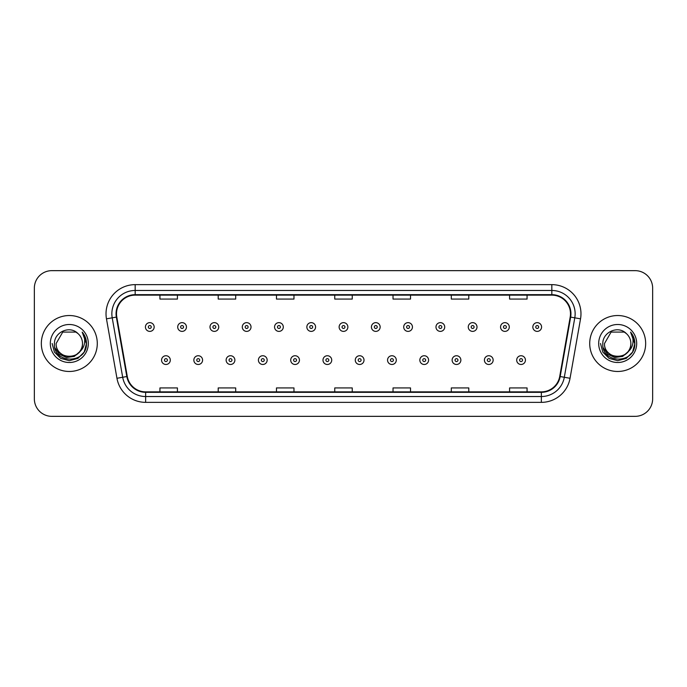 <?xml version="1.0" encoding="UTF-8"?>
<svg xmlns="http://www.w3.org/2000/svg" width="687" height="687" viewBox="0 0 687 687"><rect width="100%" height="100%" fill="white"/><g stroke="black" fill="none" stroke-linecap="round" stroke-linejoin="round"><path stroke-width="1.03" d="M41.34 343.5A27.969 27.969 0 0 0 69.318 371.469A27.969 27.969 0 0 0 97.288 343.5A27.969 27.969 0 0 0 69.318 315.531A27.969 27.969 0 0 0 41.34 343.5A27.969 27.969 0 0 0 69.318 371.469A27.969 27.969 0 0 0 97.288 343.5A27.969 27.969 0 0 0 69.318 315.531A27.969 27.969 0 0 0 41.34 343.5M589.712 343.5A27.969 27.969 0 0 0 617.682 371.469A27.969 27.969 0 0 0 645.66 343.5A27.969 27.969 0 0 0 617.682 315.531A27.969 27.969 0 0 0 589.712 343.5A27.969 27.969 0 0 0 617.682 371.469A27.969 27.969 0 0 0 645.66 343.5A27.969 27.969 0 0 0 617.682 315.531A27.969 27.969 0 0 0 589.712 343.5M116.515 313.779A18.652 18.652 0 0 1 135.167 295.135L551.833 295.135A18.652 18.652 0 0 1 570.201 317.016L559.716 376.459A18.652 18.652 0 0 1 541.356 391.865L145.644 391.865A18.652 18.652 0 0 1 127.284 376.459L116.799 317.016A18.652 18.652 0 0 1 116.515 313.779M116.051 313.779A19.116 19.116 0 0 0 116.343 317.102L126.82 376.536A19.116 19.116 0 0 0 145.644 392.337L541.356 392.337A19.116 19.116 0 0 0 560.18 376.536L570.657 317.102A19.116 19.116 0 0 0 551.833 294.663L135.167 294.663A19.116 19.116 0 0 0 116.051 313.779M106.468 318.837A29.137 29.137 0 0 1 135.167 284.641L551.833 284.641A29.137 29.137 0 0 1 580.532 318.837L570.047 378.279A29.137 29.137 0 0 1 541.356 402.359L145.644 402.359A29.137 29.137 0 0 1 116.953 378.279L106.468 318.837L112.213 317.823A23.306 23.306 0 0 1 135.167 290.472L551.833 290.472A23.306 23.306 0 0 1 574.787 317.823L564.31 377.266A23.306 23.306 0 0 1 541.356 396.528L145.644 396.528A23.306 23.306 0 0 1 122.69 377.266L112.213 317.823A23.306 23.306 0 0 1 111.852 313.779M652.65 288.136A17.484 17.484 0 0 0 635.166 270.652L51.834 270.652A17.484 17.484 0 0 0 34.35 288.136L34.35 398.864A17.484 17.484 0 0 0 51.834 416.348L635.166 416.348A17.484 17.484 0 0 0 652.65 398.864L652.65 288.136L652.65 398.864M560.18 376.536L564.31 377.266L574.787 317.823L580.532 318.837M334.758 295.135L334.758 299.077L352.242 299.077L352.242 295.135M276.483 295.135L276.483 299.077L293.967 299.077L293.967 295.135M218.208 295.135L218.208 299.077L235.693 299.077L235.693 295.135M159.934 295.135L159.934 299.077L177.418 299.077L177.418 295.135M393.033 295.135L393.033 299.077L410.517 299.077L410.517 295.135M451.307 295.135L451.307 299.077L468.792 299.077L468.792 295.135M509.582 295.135L509.582 299.077L527.066 299.077L527.066 295.135M352.242 391.865L352.242 387.923L334.758 387.923L334.758 391.865M293.967 391.865L293.967 387.923L276.483 387.923L276.483 391.865M235.693 391.865L235.693 387.923L218.208 387.923L218.208 391.865M177.418 391.865L177.418 387.923L159.934 387.923L159.934 391.865M410.517 391.865L410.517 387.923L393.033 387.923L393.033 391.865M468.792 391.865L468.792 387.923L451.307 387.923L451.307 391.865M527.066 391.865L527.066 387.923L509.582 387.923L509.582 391.865M34.35 288.136L34.35 398.864M635.166 270.652L51.834 270.652M51.834 416.348L635.166 416.348M154.163 327.012A4.371 4.371 0 0 1 149.792 331.383A4.371 4.371 0 0 1 145.421 327.012A4.371 4.371 0 0 1 149.792 322.641A4.371 4.371 0 0 1 154.163 327.012A4.371 4.371 0 0 0 149.792 322.641A4.371 4.371 0 0 0 145.421 327.012M161.565 360.108A4.371 4.371 0 0 1 165.936 355.737A4.371 4.371 0 0 1 170.307 360.108A4.371 4.371 0 0 1 165.936 364.479A4.371 4.371 0 0 1 161.565 360.108A4.371 4.371 0 0 0 165.936 364.479A4.371 4.371 0 0 0 170.307 360.108M186.452 327.012A4.371 4.371 0 0 1 182.081 331.383A4.371 4.371 0 0 1 177.71 327.012A4.371 4.371 0 0 1 182.081 322.641A4.371 4.371 0 0 1 186.452 327.012A4.371 4.371 0 0 0 182.081 322.641A4.371 4.371 0 0 0 177.71 327.012M218.732 327.012A4.371 4.371 0 0 1 214.361 331.383A4.371 4.371 0 0 1 209.99 327.012A4.371 4.371 0 0 1 214.361 322.641A4.371 4.371 0 0 1 218.732 327.012A4.371 4.371 0 0 0 214.361 322.641A4.371 4.371 0 0 0 209.99 327.012M251.021 327.012A4.371 4.371 0 0 1 246.65 331.383A4.371 4.371 0 0 1 242.279 327.012A4.371 4.371 0 0 1 246.65 322.641A4.371 4.371 0 0 1 251.021 327.012A4.371 4.371 0 0 0 246.65 322.641A4.371 4.371 0 0 0 242.279 327.012M283.302 327.012A4.371 4.371 0 0 1 278.931 331.383A4.371 4.371 0 0 1 274.56 327.012A4.371 4.371 0 0 1 278.931 322.641A4.371 4.371 0 0 1 283.302 327.012A4.371 4.371 0 0 0 278.931 322.641A4.371 4.371 0 0 0 274.56 327.012M193.846 360.108A4.371 4.371 0 0 1 198.217 355.737A4.371 4.371 0 0 1 202.588 360.108A4.371 4.371 0 0 1 198.217 364.479A4.371 4.371 0 0 1 193.846 360.108A4.371 4.371 0 0 0 198.217 364.479A4.371 4.371 0 0 0 202.588 360.108M226.135 360.108A4.371 4.371 0 0 1 230.506 355.737A4.371 4.371 0 0 1 234.877 360.108A4.371 4.371 0 0 1 230.506 364.479A4.371 4.371 0 0 1 226.135 360.108A4.371 4.371 0 0 0 230.506 364.479A4.371 4.371 0 0 0 234.877 360.108M258.415 360.108A4.371 4.371 0 0 1 262.786 355.737A4.371 4.371 0 0 1 267.157 360.108A4.371 4.371 0 0 1 262.786 364.479A4.371 4.371 0 0 1 258.415 360.108A4.371 4.371 0 0 0 262.786 364.479A4.371 4.371 0 0 0 267.157 360.108M82.492 343.5C83.299 360.495 55.338 360.495 56.145 343.5L62.732 332.087L75.905 332.087L77.949 333.547C69.859 325.071 54.299 332.053 54.445 343.5C52.959 363.835 85.935 364.368 86.468 344.488L86.493 343.5C86.442 339.18 85.008 335.385 82.182 332.113C84.329 335.642 85.085 339.438 84.449 343.5C83.84 346.952 82.157 349.777 79.409 351.967A13.173 13.173 0 0 0 82.492 343.5C83.299 360.495 55.338 360.495 56.145 343.5C55.338 360.495 83.299 360.495 82.492 343.5A13.173 13.173 0 0 0 77.949 333.547M79.409 351.967C72.418 361.414 55.458 355.368 56.145 343.5M80.25 351.255L74.299 356.407L66.51 357.489L59.331 354.243L54.848 347.777M50.314 343.5A19.004 19.004 0 0 0 69.318 362.504A19.004 19.004 0 0 0 88.314 343.5A19.004 19.004 0 0 0 69.318 324.496A19.004 19.004 0 0 0 50.314 343.5M82.182 332.113L86.485 343.998L85.686 338.296L86.485 343.998L85.686 338.296L86.485 343.998L82.311 332.259L86.485 343.998L82.311 332.259L86.493 343.5L84.192 352.087L77.906 358.382L69.318 360.684L60.722 358.382L54.436 352.087L52.135 343.5M82.311 332.259L86.485 344.007M630.855 343.5C631.662 360.495 603.701 360.495 604.508 343.5L611.095 332.087L624.268 332.087L626.312 333.547C618.231 325.071 602.662 332.053 602.808 343.5C601.331 363.835 634.307 364.368 634.84 344.488L634.865 343.5C634.814 339.18 633.38 335.385 630.554 332.113C632.701 335.642 633.457 339.438 632.821 343.5C632.212 346.952 630.529 349.777 627.781 351.967A13.173 13.173 0 0 0 630.855 343.5C631.662 360.495 603.701 360.495 604.508 343.5C603.701 360.495 631.662 360.495 630.855 343.5A13.173 13.173 0 0 0 626.312 333.547M627.781 351.967C620.79 361.414 603.821 355.368 604.508 343.5M628.622 351.255L622.671 356.407L614.874 357.489L607.703 354.243L603.22 347.777M598.686 343.5A19.004 19.004 0 0 0 617.682 362.504A19.004 19.004 0 0 0 636.686 343.5A19.004 19.004 0 0 0 617.682 324.496A19.004 19.004 0 0 0 598.686 343.5M630.554 332.113L634.857 343.998L634.058 338.296L634.865 343.5M600.507 343.5L602.808 352.087L609.094 358.382L617.682 360.684L626.278 358.382L632.564 352.087L634.865 343.5L630.683 332.259L634.857 343.998L630.803 332.414M630.683 332.259L634.857 344.007M315.582 327.012A4.371 4.371 0 0 1 311.22 331.383A4.371 4.371 0 0 1 306.849 327.012A4.371 4.371 0 0 1 311.22 322.641A4.371 4.371 0 0 1 315.582 327.012A4.371 4.371 0 0 0 311.22 322.641A4.371 4.371 0 0 0 306.849 327.012M347.871 327.012A4.371 4.371 0 0 1 343.5 331.383A4.371 4.371 0 0 1 339.129 327.012A4.371 4.371 0 0 1 343.5 322.641A4.371 4.371 0 0 1 347.871 327.012A4.371 4.371 0 0 0 343.5 322.641A4.371 4.371 0 0 0 339.129 327.012M380.151 327.012A4.371 4.371 0 0 1 375.78 331.383A4.371 4.371 0 0 1 371.418 327.012A4.371 4.371 0 0 1 375.78 322.641A4.371 4.371 0 0 1 380.151 327.012A4.371 4.371 0 0 0 375.78 322.641A4.371 4.371 0 0 0 371.418 327.012M290.704 360.108A4.371 4.371 0 0 1 295.075 355.737A4.371 4.371 0 0 1 299.446 360.108A4.371 4.371 0 0 1 295.075 364.479A4.371 4.371 0 0 1 290.704 360.108A4.371 4.371 0 0 0 295.075 364.479A4.371 4.371 0 0 0 299.446 360.108M322.984 360.108A4.371 4.371 0 0 1 327.356 355.737A4.371 4.371 0 0 1 331.727 360.108A4.371 4.371 0 0 1 327.356 364.479A4.371 4.371 0 0 1 322.984 360.108A4.371 4.371 0 0 0 327.356 364.479A4.371 4.371 0 0 0 331.727 360.108M355.273 360.108A4.371 4.371 0 0 1 359.644 355.737A4.371 4.371 0 0 1 364.016 360.108A4.371 4.371 0 0 1 359.644 364.479A4.371 4.371 0 0 1 355.273 360.108A4.371 4.371 0 0 0 359.644 364.479A4.371 4.371 0 0 0 364.016 360.108M412.44 327.012A4.371 4.371 0 0 1 408.069 331.383A4.371 4.371 0 0 1 403.698 327.012A4.371 4.371 0 0 1 408.069 322.641A4.371 4.371 0 0 1 412.44 327.012A4.371 4.371 0 0 0 408.069 322.641A4.371 4.371 0 0 0 403.698 327.012M444.721 327.012A4.371 4.371 0 0 1 440.35 331.383A4.371 4.371 0 0 1 435.979 327.012A4.371 4.371 0 0 1 440.35 322.641A4.371 4.371 0 0 1 444.721 327.012A4.371 4.371 0 0 0 440.35 322.641A4.371 4.371 0 0 0 435.979 327.012M477.01 327.012A4.371 4.371 0 0 1 472.639 331.383A4.371 4.371 0 0 1 468.268 327.012A4.371 4.371 0 0 1 472.639 322.641A4.371 4.371 0 0 1 477.01 327.012A4.371 4.371 0 0 0 472.639 322.641A4.371 4.371 0 0 0 468.268 327.012M509.29 327.012A4.371 4.371 0 0 1 504.919 331.383A4.371 4.371 0 0 1 500.548 327.012A4.371 4.371 0 0 1 504.919 322.641A4.371 4.371 0 0 1 509.29 327.012A4.371 4.371 0 0 0 504.919 322.641A4.371 4.371 0 0 0 500.548 327.012M541.579 327.012A4.371 4.371 0 0 1 537.208 331.383A4.371 4.371 0 0 1 532.837 327.012A4.371 4.371 0 0 1 537.208 322.641A4.371 4.371 0 0 1 541.579 327.012A4.371 4.371 0 0 0 537.208 322.641A4.371 4.371 0 0 0 532.837 327.012M387.554 360.108A4.371 4.371 0 0 1 391.925 355.737A4.371 4.371 0 0 1 396.296 360.108A4.371 4.371 0 0 1 391.925 364.479A4.371 4.371 0 0 1 387.554 360.108A4.371 4.371 0 0 0 391.925 364.479A4.371 4.371 0 0 0 396.296 360.108M419.843 360.108A4.371 4.371 0 0 1 424.214 355.737A4.371 4.371 0 0 1 428.585 360.108A4.371 4.371 0 0 1 424.214 364.479A4.371 4.371 0 0 1 419.843 360.108A4.371 4.371 0 0 0 424.214 364.479A4.371 4.371 0 0 0 428.585 360.108M452.123 360.108A4.371 4.371 0 0 1 456.494 355.737A4.371 4.371 0 0 1 460.865 360.108A4.371 4.371 0 0 1 456.494 364.479A4.371 4.371 0 0 1 452.123 360.108A4.371 4.371 0 0 0 456.494 364.479A4.371 4.371 0 0 0 460.865 360.108M484.412 360.108A4.371 4.371 0 0 1 488.783 355.737A4.371 4.371 0 0 1 493.154 360.108A4.371 4.371 0 0 1 488.783 364.479A4.371 4.371 0 0 1 484.412 360.108A4.371 4.371 0 0 0 488.783 364.479A4.371 4.371 0 0 0 493.154 360.108M516.693 360.108A4.371 4.371 0 0 1 521.064 355.737A4.371 4.371 0 0 1 525.435 360.108A4.371 4.371 0 0 1 521.064 364.479A4.371 4.371 0 0 1 516.693 360.108A4.371 4.371 0 0 0 521.064 364.479A4.371 4.371 0 0 0 525.435 360.108M551.833 284.641L551.833 294.663M112.213 317.823L116.343 317.102M145.644 402.359L145.644 392.337M541.356 392.337L541.356 402.359M116.953 378.279L126.82 376.536M570.657 317.102L574.787 317.823M135.167 284.641L135.167 294.663M564.31 377.266L570.047 378.279M148.34 327.012A1.46 1.46 0 0 0 149.792 328.463A1.46 1.46 0 0 0 151.252 327.012A1.46 1.46 0 0 0 149.792 325.552A1.46 1.46 0 0 0 148.34 327.012M167.396 360.108A1.46 1.46 0 0 0 165.936 358.648A1.46 1.46 0 0 0 164.476 360.108A1.46 1.46 0 0 0 165.936 361.568A1.46 1.46 0 0 0 167.396 360.108M180.621 327.012A1.46 1.46 0 0 0 182.081 328.463A1.46 1.46 0 0 0 183.532 327.012A1.46 1.46 0 0 0 182.081 325.552A1.46 1.46 0 0 0 180.621 327.012M212.901 327.012A1.46 1.46 0 0 0 214.361 328.463A1.46 1.46 0 0 0 215.821 327.012A1.46 1.46 0 0 0 214.361 325.552A1.46 1.46 0 0 0 212.901 327.012M245.19 327.012A1.46 1.46 0 0 0 246.65 328.463A1.46 1.46 0 0 0 248.101 327.012A1.46 1.46 0 0 0 246.65 325.552A1.46 1.46 0 0 0 245.19 327.012M277.471 327.012A1.46 1.46 0 0 0 278.931 328.463A1.46 1.46 0 0 0 280.39 327.012A1.46 1.46 0 0 0 278.931 325.552A1.46 1.46 0 0 0 277.471 327.012M199.677 360.108A1.46 1.46 0 0 0 198.217 358.648A1.46 1.46 0 0 0 196.765 360.108A1.46 1.46 0 0 0 198.217 361.568A1.46 1.46 0 0 0 199.677 360.108M231.957 360.108A1.46 1.46 0 0 0 230.506 358.648A1.46 1.46 0 0 0 229.046 360.108A1.46 1.46 0 0 0 230.506 361.568A1.46 1.46 0 0 0 231.957 360.108M264.246 360.108A1.46 1.46 0 0 0 262.786 358.648A1.46 1.46 0 0 0 261.335 360.108A1.46 1.46 0 0 0 262.786 361.568A1.46 1.46 0 0 0 264.246 360.108M309.76 327.012A1.46 1.46 0 0 0 311.22 328.463A1.46 1.46 0 0 0 312.671 327.012A1.46 1.46 0 0 0 311.22 325.552A1.46 1.46 0 0 0 309.76 327.012M342.04 327.012A1.46 1.46 0 0 0 343.5 328.463A1.46 1.46 0 0 0 344.96 327.012A1.46 1.46 0 0 0 343.5 325.552A1.46 1.46 0 0 0 342.04 327.012M374.329 327.012A1.46 1.46 0 0 0 375.78 328.463A1.46 1.46 0 0 0 377.24 327.012A1.46 1.46 0 0 0 375.78 325.552A1.46 1.46 0 0 0 374.329 327.012M296.526 360.108A1.46 1.46 0 0 0 295.075 358.648A1.46 1.46 0 0 0 293.615 360.108A1.46 1.46 0 0 0 295.075 361.568A1.46 1.46 0 0 0 296.526 360.108M328.815 360.108A1.46 1.46 0 0 0 327.356 358.648A1.46 1.46 0 0 0 325.904 360.108A1.46 1.46 0 0 0 327.356 361.568A1.46 1.46 0 0 0 328.815 360.108M361.096 360.108A1.46 1.46 0 0 0 359.644 358.648A1.46 1.46 0 0 0 358.185 360.108A1.46 1.46 0 0 0 359.644 361.568A1.46 1.46 0 0 0 361.096 360.108M406.61 327.012A1.46 1.46 0 0 0 408.069 328.463A1.46 1.46 0 0 0 409.529 327.012A1.46 1.46 0 0 0 408.069 325.552A1.46 1.46 0 0 0 406.61 327.012M438.899 327.012A1.46 1.46 0 0 0 440.35 328.463A1.46 1.46 0 0 0 441.81 327.012A1.46 1.46 0 0 0 440.35 325.552A1.46 1.46 0 0 0 438.899 327.012M471.179 327.012A1.46 1.46 0 0 0 472.639 328.463A1.46 1.46 0 0 0 474.099 327.012A1.46 1.46 0 0 0 472.639 325.552A1.46 1.46 0 0 0 471.179 327.012M503.468 327.012A1.46 1.46 0 0 0 504.919 328.463A1.46 1.46 0 0 0 506.379 327.012A1.46 1.46 0 0 0 504.919 325.552A1.46 1.46 0 0 0 503.468 327.012M535.748 327.012A1.46 1.46 0 0 0 537.208 328.463A1.46 1.46 0 0 0 538.66 327.012A1.46 1.46 0 0 0 537.208 325.552A1.46 1.46 0 0 0 535.748 327.012M393.385 360.108A1.46 1.46 0 0 0 391.925 358.648A1.46 1.46 0 0 0 390.474 360.108A1.46 1.46 0 0 0 391.925 361.568A1.46 1.46 0 0 0 393.385 360.108M425.665 360.108A1.46 1.46 0 0 0 424.214 358.648A1.46 1.46 0 0 0 422.754 360.108A1.46 1.46 0 0 0 424.214 361.568A1.46 1.46 0 0 0 425.665 360.108M457.954 360.108A1.46 1.46 0 0 0 456.494 358.648A1.46 1.46 0 0 0 455.043 360.108A1.46 1.46 0 0 0 456.494 361.568A1.46 1.46 0 0 0 457.954 360.108M490.235 360.108A1.46 1.46 0 0 0 488.783 358.648A1.46 1.46 0 0 0 487.323 360.108A1.46 1.46 0 0 0 488.783 361.568A1.46 1.46 0 0 0 490.235 360.108M522.524 360.108A1.46 1.46 0 0 0 521.064 358.648A1.46 1.46 0 0 0 519.604 360.108A1.46 1.46 0 0 0 521.064 361.568A1.46 1.46 0 0 0 522.524 360.108"/></g></svg>
